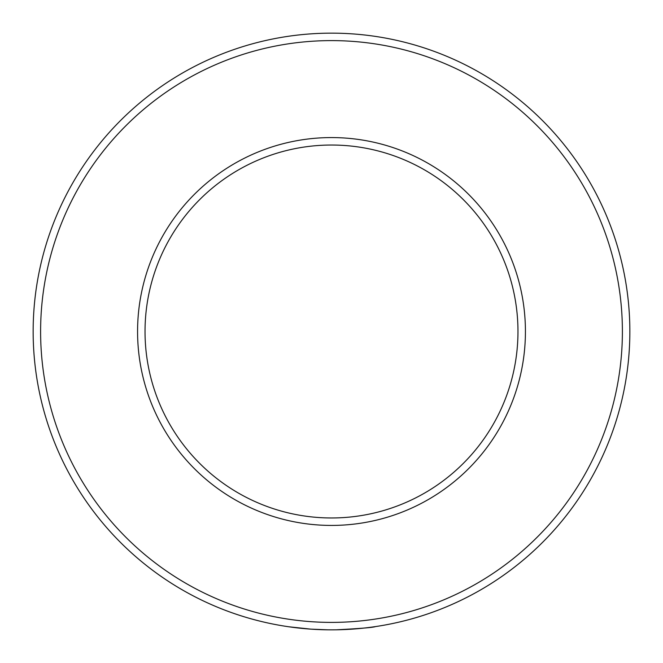 <?xml version="1.0" encoding="UTF-8"?>
<svg xmlns="http://www.w3.org/2000/svg" width="663" height="663" viewBox="0 0 663 663"><rect width="100%" height="100%" fill="white"/><g stroke="black" fill="none" stroke-linecap="round" stroke-linejoin="round"><path stroke-width="0.99" d="M331.5 525.428A193.928 193.928 0 0 1 137.572 331.5A193.928 193.928 0 0 1 331.5 137.572A193.928 193.928 0 0 1 525.428 331.5A193.928 193.928 0 0 1 331.5 525.428M331.5 145.031A186.469 186.469 0 0 0 145.031 331.5A186.469 186.469 0 0 0 331.5 517.969A186.469 186.469 0 0 0 517.969 331.5A186.469 186.469 0 0 0 331.5 145.031M304.707 628.648L297.422 627.894M327.754 629.825L310.831 629.137L288.753 626.775M336.423 629.809C360.423 628.541 373.418 627.471 375.424 626.601M331.5 622.391A290.891 290.891 0 0 0 622.391 331.5A290.891 290.891 0 0 0 331.5 40.609A290.891 290.891 0 0 0 40.609 331.5A290.891 290.891 0 0 0 331.5 622.391M331.5 33.15A298.35 298.35 0 0 1 629.85 331.5A298.35 298.35 0 0 1 331.5 629.85A298.35 298.35 0 0 1 33.15 331.5A298.35 298.35 0 0 1 331.5 33.15M310.831 629.137L304.665 628.64"/></g></svg>
